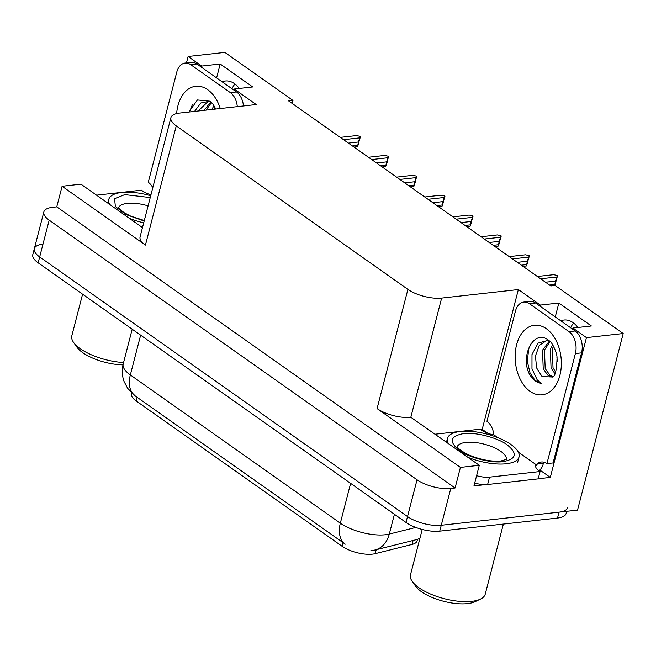 <?xml version="1.0" encoding="UTF-8"?>
<svg xmlns="http://www.w3.org/2000/svg" width="656" height="656" viewBox="0 0 656 656"><rect width="100%" height="100%" fill="white"/><g stroke="black" fill="none" stroke-linecap="round" stroke-linejoin="round"><path stroke-width="0.98" d="M231.978 88.749A26.281 17.228 83.7 0 1 234.938 84.001M222.179 81.828A26.281 17.228 83.7 0 1 225.361 81A26.281 17.228 83.7 0 1 239.219 88.462M572.598 329.14L572.885 328.041L586.448 337.619L623.2 333.527L577.534 510.114L441.267 525.267A24.641 9.348 -165.5 0 1 407.515 516.559L39.68 256.955A24.641 9.348 -165.5 0 1 34.325 248.722A24.641 9.348 -165.5 0 1 42.935 244.139M480.545 429.532L482.201 429.344L487.67 433.206M539.831 470.024L550.294 477.412L538.215 478.757M485.342 484.636L473.96 485.899L479.29 465.301L410.82 417.273A24.641 9.348 14.5 0 1 377.077 408.573L460.422 467.4L479.29 465.301M142.475 227.583L80.959 184.164L62.09 186.263L145.435 245.09A24.641 9.348 14.5 0 1 140.081 236.865L170.904 117.67A24.641 9.348 14.5 0 0 176.259 125.895L407.901 289.378A24.641 9.348 14.5 0 0 441.644 298.086L518.355 289.55L482.201 429.344M56.76 206.87L455.092 487.998L450.779 488.474A24.641 9.348 -165.5 0 1 417.036 479.774L49.192 220.162A24.641 9.348 -165.5 0 1 43.837 211.937A24.641 9.348 -165.5 0 1 52.447 207.345L56.76 206.87L62.09 186.263M292.199 103.443L292.97 100.458L224.869 52.398L188.116 56.49L186.46 62.894M586.448 337.619L550.294 477.412M460.422 467.4L455.092 487.998M570.646 327.77A26.281 17.228 83.7 0 1 573.606 323.023M623.2 333.527L555.099 285.467L550.786 285.95L288.656 100.942L292.97 100.458M233.93 90.118L234.217 89.019L256.217 104.55L179.514 113.078A24.641 9.348 14.5 0 0 170.904 117.67M518.355 289.55L540.355 305.081L540.068 306.188M188.116 56.49L201.687 66.067L201.4 67.166M572.885 328.041L591.376 325.983L558.855 303.031L540.355 305.081M234.217 89.019L252.716 86.961L220.186 64.009L201.687 66.067M417.503 539.347L417.134 540.774A22.181 8.413 -165.5 0 1 412.066 544.439L375.175 553.664A22.181 8.413 -165.5 0 1 342.12 546.3L136.194 400.972A22.181 8.413 -165.5 0 1 131.372 393.567L131.544 392.903M220.186 64.009L216.595 77.892M577.887 327.483A26.281 17.228 -96.3 0 0 564.029 320.021A26.281 17.228 -96.3 0 0 560.847 320.85M558.855 303.031L555.263 316.914M135.267 395.978A28.749 18.778 125.2 0 1 130.339 374.945A32.857 12.464 14.5 0 1 123.197 363.982C121.713 369.927 122.008 375.765 124.074 381.505L127.6 388.27L135.267 395.978L345.253 544.185A28.749 18.778 -54.8 0 1 340.333 523.152A32.857 12.464 14.5 0 0 385.326 534.755A32.857 12.464 14.5 0 0 389.295 534.066L415.789 527.44M567.645 507.58A24.641 9.348 -165.5 0 1 559.035 512.164L441.267 525.267A24.641 9.348 -165.5 0 1 407.515 516.559L39.68 256.955A24.641 9.348 -165.5 0 1 34.325 248.722L43.837 211.937M370.788 550.769L375.011 550.007A28.749 21.812 -104 0 0 389.295 534.066L394.42 514.271M566.677 511.319L566.12 513.459A24.641 9.348 -165.5 0 1 557.51 518.051L439.741 531.147A24.641 9.348 -165.5 0 1 405.998 522.447L38.155 262.835A24.641 9.348 -165.5 0 1 32.8 254.61L34.325 248.722M553.664 274.675L537.371 276.479L553.664 274.675L557.133 275.446L557.551 275.741L555.821 281.563M556.026 281.621L554.787 285.499M554.632 285.795L555.484 281.104L545.489 282.211M555.484 281.104L556.919 276.963L540.626 278.775M557.551 275.741L556.919 276.963M549.515 285.048L554.615 284.483M525.513 254.799L509.212 256.611L525.513 254.799L528.982 255.578L529.392 255.865L527.662 261.687M527.875 261.752L526.481 265.926L522.971 266.32L526.456 265.934M526.481 265.926L527.334 261.227L517.338 262.343M527.334 261.227L528.761 257.095L512.475 258.907M529.392 255.865L528.761 257.095M521.356 265.18L526.456 264.614M497.355 234.93L481.061 236.742L497.355 234.93L500.823 235.701L501.241 235.996L499.511 241.818M499.716 241.884L498.322 246.057L494.821 246.451L498.273 246.057M498.322 246.057L499.175 241.359L489.179 242.474M499.175 241.359L500.61 237.226L484.317 239.038M501.241 235.996L500.61 237.226M493.205 245.311L498.306 244.737M452.911 216.874L469.204 215.061L472.673 215.832L473.083 216.127L471.352 221.949M471.566 222.015L470.172 226.181L466.662 226.574L470.122 226.189M469.204 215.061L468.622 215.127M470.172 226.181L471.024 221.49L461.029 222.597M471.024 221.49L472.451 217.357L456.166 219.17M473.083 216.127L472.451 217.357M465.047 225.434L470.147 224.869M441.045 195.193L424.752 196.997L441.045 195.193L444.514 195.964L444.932 196.259L443.202 202.081M443.407 202.138L442.013 206.312L438.503 206.706L441.988 206.32M442.013 206.312L442.866 201.622L432.87 202.729M442.866 201.622L444.301 197.481L428.007 199.293M444.932 196.259L444.301 197.481M436.896 205.566L441.996 205M188.895 112.037L197.399 99.966L209.846 101.172L213.134 104.394L215.791 109.044M198.153 111.003L208.272 101.327M209.707 101.221L200.81 102.992L194.553 111.405M213.938 105.542L211.962 109.47M214.856 107.108L213.922 109.257M210.797 101.91L204.131 110.339M211.486 102.516L206.091 110.126M152.791 187.706A16.425 10.767 83.7 0 0 148.281 182.27L176.751 72.201A16.425 10.767 83.7 0 1 185.099 63.05L191.265 62.361A16.425 10.767 83.7 0 1 196.882 63.976L236.521 91.955A16.425 10.767 83.7 0 1 243.466 105.969M185.099 63.05A16.425 10.767 83.7 0 1 190.716 64.665L230.354 92.635A16.425 10.767 83.7 0 1 237.3 106.649M150.946 194.848A16.425 6.232 -165.5 0 1 141.45 190.174L96.547 195.168M192.552 104.222L189.502 111.971M548.375 340.243L538.1 343.096L531.991 354.486L531.975 368.779L537.198 379.873L541.708 383.785L535.665 381.398L530.474 375.88C519.134 358.537 533.016 327.918 548.514 340.193L549.974 341.374C550.564 340.39 557.198 351.673 557.051 358.037C556.616 370.279 555.14 376.601 552.606 377.02L542.053 376.56L536.608 367.934L535.444 356.003L539.265 345.376L546.94 340.349M552.598 344.564L550.343 349.32L551.056 367.918L554.935 373.723M553.525 346.13L552.303 349.107L553.016 367.704L555.616 372.116M549.466 340.931L542.512 350.197L543.225 368.795L547.744 375.142L552.524 377.077M550.154 341.538L544.472 349.976L545.185 368.574L549.695 374.929L553.008 376.651M557.165 359.316A18.565 12.169 83.7 0 1 556.895 356.971L557.264 361.399M497.748 437.609L493.181 434.387L493.558 432.919A16.425 10.767 83.7 0 0 486.949 421.291L515.419 311.223A16.425 10.767 83.7 0 1 523.767 302.072L529.933 301.383A16.425 10.767 83.7 0 1 535.55 302.998L575.189 330.977A16.425 10.767 83.7 0 1 581.552 352.862L553.082 462.931L546.915 463.62A16.425 10.767 83.7 0 0 541.298 462.004A16.425 10.767 83.7 0 0 537.264 463.767L536.887 465.235L518.33 452.14M544.455 462.357A16.425 10.767 -96.3 0 0 543.43 463.079L543.053 464.546A8.216 5.363 -54.8 0 1 538.978 470.778M523.767 302.072A16.425 10.767 83.7 0 1 529.384 303.687L569.023 331.657A16.425 10.767 83.7 0 1 575.386 353.551L546.915 463.62M474.698 483.037A16.425 6.232 14.5 0 0 487.621 484.505L538.182 478.88L540.085 471.525A16.425 6.232 -165.5 0 1 535.632 465.448A16.425 6.232 -165.5 0 1 535.649 465.375L536.887 465.235M487.621 484.505L489.524 477.15A16.425 6.232 -165.5 0 1 476.6 475.682M493.181 434.387L491.943 434.526A16.425 6.232 -165.5 0 1 480.118 429.196L435.215 434.19M537.264 463.767L543.43 463.079M489.524 477.15L540.085 471.525M531.221 343.244L528.744 348.869L527.293 361.202L530.073 373.084L535.181 380.513L541.708 383.785M144.172 221.015L126.141 214.635L115.382 206.566L114.554 198.686L124.771 194.619L150.24 197.563M143.705 222.827A36.966 14.022 -165.5 0 1 129.371 218.333M82.582 294.191L71.824 335.79A38.606 14.645 14.5 0 0 73.603 342.457A38.606 14.645 14.5 0 0 80.221 348.68A38.606 14.645 14.5 0 0 123.574 362.522M73.603 342.457L77.006 347.254A33.677 12.776 14.5 0 0 122.992 364.843M109.708 204.459A36.966 14.022 -165.5 0 1 108.806 199.358A36.966 14.022 -165.5 0 1 150.708 195.742M463.439 433.641C474.731 431.771 498.084 437.765 507.186 444.875C517.723 453.444 516.444 459.011 503.349 461.586L503.078 461.619C491.779 463.489 468.433 457.503 459.323 450.385C448.794 441.824 450.073 436.248 463.161 433.673L463.439 433.641M448.376 443.481A36.966 14.022 -165.5 0 1 447.474 438.372A36.966 14.022 -165.5 0 1 472.779 431.541A36.966 14.022 -165.5 0 1 511.008 444.547A36.966 14.022 -165.5 0 1 519.044 456.888A36.966 14.022 -165.5 0 1 468.04 457.355M422.218 529.458L410.492 574.812A38.606 14.645 14.5 0 0 412.271 581.478L415.674 586.275A33.677 12.776 14.5 0 0 467.556 603.602A33.677 12.776 14.5 0 0 475.149 601.659L480.446 599.108A38.606 14.645 14.5 0 0 485.243 594.147L503.365 524.078M412.271 581.478A38.606 14.645 14.5 0 0 418.881 587.702A38.606 14.645 14.5 0 0 471.754 601.339A38.606 14.645 14.5 0 0 480.446 599.108M412.895 175.316L396.601 177.128L412.895 175.316L416.363 176.095L416.773 176.382L415.043 182.204M415.256 182.27L413.862 186.443L410.353 186.837L413.813 186.452M413.862 186.443L414.715 181.745L404.719 182.86M414.715 181.745L416.142 177.612L399.857 179.424M416.773 176.382L416.142 177.612M408.737 185.697L413.838 185.131M368.451 157.26L384.736 155.447L388.204 156.218L388.623 156.513L386.892 162.335M387.097 162.401L385.679 166.583L386.556 161.876L376.569 162.991M384.736 155.447L384.154 155.513M386.556 161.876L387.991 157.743L371.698 159.556M388.623 156.513L387.991 157.743M385.654 166.575L382.194 166.96L385.679 166.583M380.587 165.829L385.687 165.255M356.585 135.579L340.292 137.383L356.585 135.579L360.054 136.35L360.464 136.645L358.734 142.467M358.947 142.532L357.553 146.698L354.043 147.092L357.528 146.706M357.553 146.698L358.406 142.008L348.41 143.115M358.406 142.008L359.832 137.875L343.547 139.687M360.464 136.645L359.832 137.875M352.428 145.952L357.528 145.386M49.192 220.162L38.155 262.835M417.036 479.774L405.998 522.447M450.779 488.474L439.741 531.147M407.901 289.378L377.077 408.573M176.259 125.895L145.435 245.09M441.644 298.086L410.82 417.273M412.066 544.439L413.091 540.478M375.175 553.664L376.2 549.712M342.12 546.3L343.072 542.635M136.194 400.972L137.145 397.298M419.873 538.527L416.117 539.724A28.749 21.812 -104 0 0 419.947 538.24M140.63 335.159L130.339 374.945L340.333 523.152L350.624 483.365M557.51 518.051L559.035 512.164M176.628 113.578A34.989 22.935 83.7 0 1 207.681 89.692A34.989 22.935 83.7 0 1 220.277 108.543M196.882 63.976L190.716 64.665M230.354 92.635L236.521 91.955M546.35 328.705A34.989 22.935 83.7 0 1 559.896 375.33A34.989 22.935 83.7 0 1 530.138 391.394A34.989 22.935 83.7 0 1 516.592 344.769A34.989 22.935 83.7 0 1 546.35 328.705M535.55 302.998L529.384 303.687M569.023 331.657L575.189 330.977M575.386 353.551L581.552 352.862M118.564 207.673A25.461 9.66 -165.5 0 1 127.092 203.401A25.461 9.66 -165.5 0 1 148.092 205.869M457.232 446.695A25.461 9.66 -165.5 0 1 465.76 442.423A25.461 9.66 -165.5 0 1 500.848 451.394A25.461 9.66 -165.5 0 1 506.473 459.43M416.117 539.724L375.011 550.007M123.197 363.982L132.192 329.205M452.911 216.865L468.909 215.086M107.83 203.13L108.806 199.358M144.304 220.531L130.708 216.144L124.14 212.692L119.818 209.305L118.449 207.419M506.694 459.266L501.053 460.947C491.483 461.799 480.93 459.872 469.376 455.166C457.06 449.344 456.871 445.859 457.117 446.441M517.518 462.775L519.044 456.888M446.498 442.152L447.474 438.372M368.442 157.26L384.449 155.48"/></g></svg>
